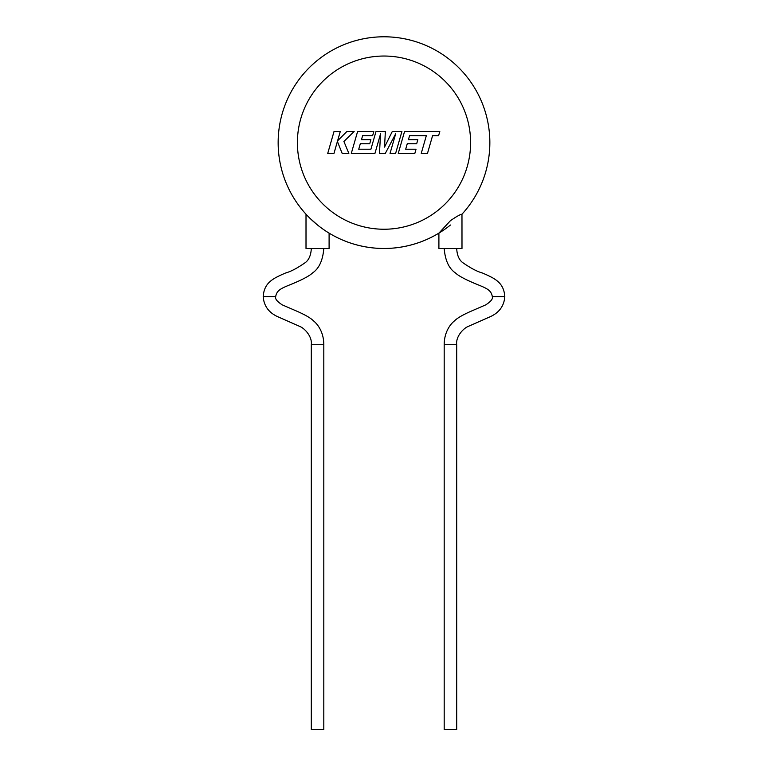 <?xml version="1.0" encoding="UTF-8"?>
<svg xmlns="http://www.w3.org/2000/svg" width="768" height="768" viewBox="0 0 768 768"><rect width="100%" height="100%" fill="white"/><g stroke="black" fill="none" stroke-linecap="round" stroke-linejoin="round"><path stroke-width="1.15" d="M456.701 248.486C457.008 254.89 458.89 259.517 462.355 262.358C470.429 268.013 477.072 271.546 482.285 272.957C495.494 278.563 503.808 282.826 504.806 296.592L492.298 296.592C493.123 298.752 490.934 301.507 485.722 304.877L470.842 311.328C462.643 314.947 457.219 318.106 454.589 320.794C449.99 324.413 444.202 332.563 444.192 344.698L444.192 729.59L456.701 729.6L456.701 344.707L444.192 344.698M278.15 142.637A105.85 105.85 0 0 0 438.922 233.117L450.442 220.685C456.538 216.48 460.378 214.33 461.971 214.214A105.85 105.85 0 0 0 489.85 142.637A105.85 105.85 0 0 1 461.971 214.214A105.85 105.85 0 0 0 489.85 142.637A105.85 105.85 0 0 1 461.971 214.214L461.99 248.486L438.902 248.486L438.902 233.136A105.85 105.85 0 0 1 278.15 142.637A105.85 105.85 0 0 1 384 36.787A105.85 105.85 0 0 1 489.85 142.637M323.808 248.486C322.838 260.323 319.114 268.454 312.634 272.88C310.022 275.376 304.819 278.352 297.043 281.798C283.882 287.674 276.95 288.614 275.702 296.592L263.194 296.592C263.914 306.298 269.155 313.171 278.899 317.213L299.635 326.362C304.762 328.33 312.384 336.73 311.299 344.707L311.299 729.6L323.808 729.59L323.808 344.698L311.299 344.707M307.104 215.366L306.01 214.195L306.01 248.486L329.098 248.486L329.098 233.136L327.965 232.435M317.05 224.621L309.734 218.064M329.078 233.117A105.85 105.85 0 0 0 450.442 225.024A105.85 105.85 0 0 1 329.078 233.117M334.042 131.443L327.734 153.389L333.974 153.389L337.392 141.475L342.173 153.389L348.854 153.389L343.91 141.475L354.163 131.443L346.934 131.443L337.603 140.803L340.291 131.443L334.042 131.443M401.933 131.443L392.304 131.443L384.528 147.12L385.373 131.443L376.022 131.443L370.915 149.213L358.742 149.213L360.298 143.76L369.725 143.76L370.877 139.699L361.459 139.699L362.65 135.619L372.643 135.619L373.834 131.443L357.619 131.443L351.302 153.389L374.947 153.389L380.563 133.853L379.459 153.389L385.315 153.389L395.683 133.757L390.038 153.389L395.616 153.389L401.933 131.443M409.603 135.619L426.336 135.677L421.238 153.389L427.488 153.389L432.586 135.677L438.595 135.677L439.814 131.443L404.573 131.443L398.266 153.389L414.845 153.389L416.026 149.213L405.696 149.213L407.251 143.76L416.669 143.76L417.83 139.699L408.413 139.699L409.603 135.619M470.602 142.637A86.602 86.602 0 0 0 384 56.035A86.602 86.602 0 0 0 297.398 142.637A86.602 86.602 0 0 0 384 229.238A86.602 86.602 0 0 0 470.602 142.637M504.806 296.592C504.086 306.298 498.845 313.171 489.101 317.213L468.365 326.362C463.238 328.33 455.616 336.73 456.701 344.707M275.702 296.592C274.877 298.752 277.066 301.507 282.278 304.877L297.158 311.328C305.357 314.947 310.781 318.106 313.411 320.794C318.01 324.413 323.798 332.563 323.808 344.698M311.299 248.486C310.992 254.89 309.11 259.517 305.645 262.358C297.571 268.013 290.928 271.546 285.715 272.957C272.506 278.563 264.192 282.826 263.194 296.592M444.192 248.486C445.162 260.323 448.886 268.454 455.366 272.88C457.978 275.376 463.181 278.352 470.957 281.798C484.118 287.674 491.05 288.614 492.298 296.592"/></g></svg>
